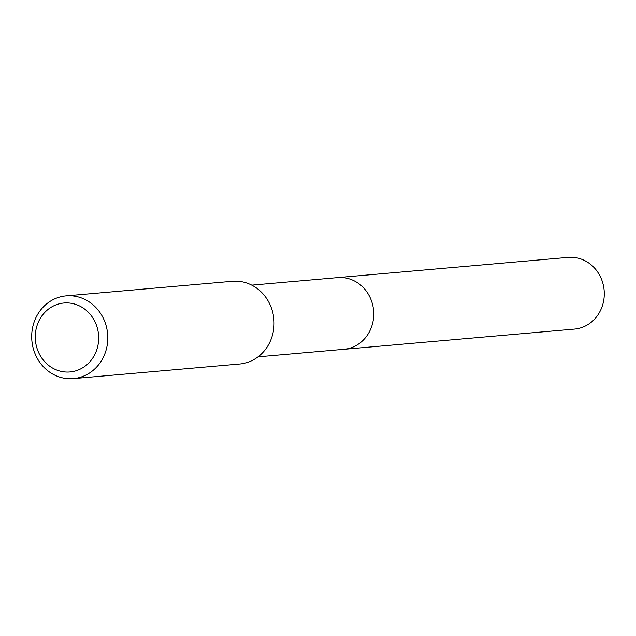 <?xml version="1.0" encoding="UTF-8"?>
<svg xmlns="http://www.w3.org/2000/svg" width="636" height="636" viewBox="0 0 636 636"><rect width="100%" height="100%" fill="white"/><g stroke="black" fill="none" stroke-linecap="round" stroke-linejoin="round"><path stroke-width="0.95" d="M258.049 356.844L574.467 329.082A35.99 32.953 -95 0 0 604.2 291.042A35.99 32.953 -95 0 0 569.435 257.294A35.99 32.953 -95 0 0 568.171 257.381L337.613 277.614A35.99 32.953 85 0 1 338.877 277.527A35.99 32.953 85 0 1 373.642 311.266A35.99 32.953 85 0 1 343.901 349.315A35.99 32.953 85 0 1 342.645 349.395M343.901 349.315A35.99 32.953 -95 0 0 373.642 311.266A35.99 32.953 -95 0 0 338.877 277.527A35.99 32.953 -95 0 0 337.613 277.614L251.761 285.143M73.371 378.611L239.637 364.015A41.523 38.025 -95 0 0 273.949 320.123A41.523 38.025 -95 0 0 233.833 281.192A41.523 38.025 -95 0 0 232.379 281.287L66.112 295.875A41.523 38.025 85 0 1 67.567 295.78A41.523 38.025 85 0 1 107.683 334.711A41.523 38.025 85 0 1 73.371 378.611A41.523 38.025 85 0 1 71.916 378.706A41.523 38.025 85 0 1 31.8 339.767A41.523 38.025 85 0 1 66.112 295.875M68.783 372.036A34.606 31.689 85 0 1 35.314 338.932A34.606 31.689 85 0 1 65.158 302.935A34.606 31.689 85 0 1 98.628 336.039A34.606 31.689 85 0 1 68.783 372.036"/></g></svg>
